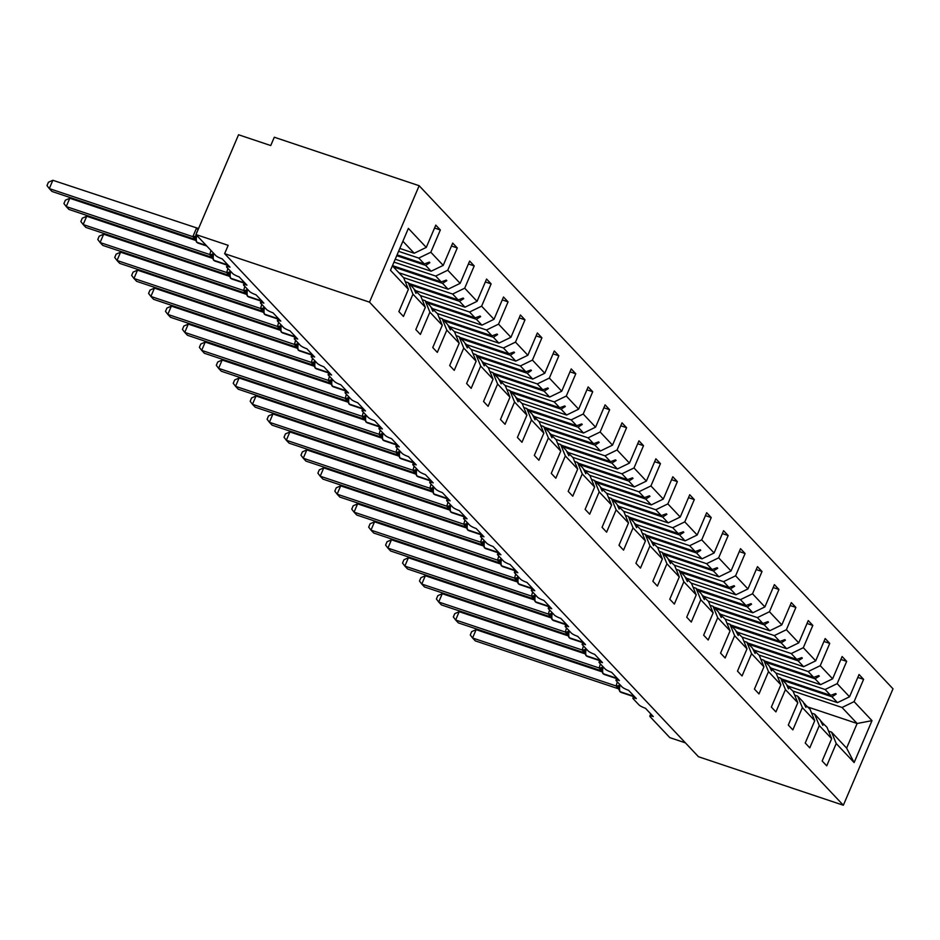 <?xml version="1.0" encoding="UTF-8"?>
<svg xmlns="http://www.w3.org/2000/svg" width="940" height="940" viewBox="0 0 940 940"><rect width="100%" height="100%" fill="white"/><g stroke="black" fill="none" stroke-linecap="round" stroke-linejoin="round"><path stroke-width="1.41" d="M419.158 185.721L274.292 137.228L270.743 145.547L238.549 134.761L195.99 234.565L228.173 245.34L224.637 253.659L698.479 756.735L843.345 805.239L893 688.809L419.158 185.721L369.502 302.151L843.345 805.239M685.401 742.859L669.832 737.641L650.081 716.68A5.523 1.034 23.1 0 1 649.822 716.127A5.523 1.034 23.1 0 1 653.277 716.562L645.463 708.266A5.523 1.034 -156.9 0 1 639 704.918L633.149 698.702A5.523 1.034 23.1 0 1 632.89 698.15A5.523 1.034 23.1 0 1 636.345 698.584L628.531 690.289A5.523 1.034 -156.9 0 1 622.08 686.94L616.217 680.725A5.523 1.034 23.1 0 1 615.959 680.172A5.523 1.034 23.1 0 1 619.413 680.607L611.599 672.311A5.523 1.034 -156.9 0 1 605.149 668.975L599.285 662.747A5.523 1.034 23.1 0 1 599.027 662.195A5.523 1.034 23.1 0 1 602.481 662.641L594.668 654.334A5.523 1.034 -156.9 0 1 588.217 650.997L582.354 644.769A5.523 1.034 23.1 0 1 582.107 644.217A5.523 1.034 23.1 0 1 585.549 644.664L577.736 636.368A5.523 1.034 -156.9 0 1 571.285 633.019L565.422 626.792A5.523 1.034 23.1 0 1 565.175 626.252A5.523 1.034 23.1 0 1 568.618 626.686L560.804 618.391A5.523 1.034 -156.9 0 1 554.353 615.042L548.49 608.826A5.523 1.034 23.1 0 1 548.243 608.274A5.523 1.034 23.1 0 1 551.698 608.709L543.872 600.413A5.523 1.034 -156.9 0 1 537.422 597.064L531.558 590.849A5.523 1.034 23.1 0 1 531.312 590.297A5.523 1.034 23.1 0 1 534.766 590.731L526.952 582.436A5.523 1.034 -156.9 0 1 520.49 579.087L514.627 572.871A5.523 1.034 23.1 0 1 514.38 572.319A5.523 1.034 23.1 0 1 517.834 572.754L510.021 564.458A5.523 1.034 -156.9 0 1 503.558 561.121L497.695 554.894A5.523 1.034 23.1 0 1 497.448 554.341A5.523 1.034 23.1 0 1 500.903 554.788L493.089 546.481A5.523 1.034 -156.9 0 1 486.626 543.144L480.763 536.916A5.523 1.034 23.1 0 1 480.516 536.364A5.523 1.034 23.1 0 1 483.971 536.811L476.157 528.515A5.523 1.034 -156.9 0 1 469.695 525.166L463.843 518.939A5.523 1.034 23.1 0 1 463.585 518.398A5.523 1.034 23.1 0 1 467.039 518.833L459.225 510.538A5.523 1.034 -156.9 0 1 452.763 507.189L446.911 500.973A5.523 1.034 23.1 0 1 446.653 500.421A5.523 1.034 23.1 0 1 450.107 500.856L442.294 492.56A5.523 1.034 -156.9 0 1 435.843 489.211L429.98 482.995A5.523 1.034 23.1 0 1 429.721 482.443A5.523 1.034 23.1 0 1 433.176 482.878L425.362 474.582A5.523 1.034 -156.9 0 1 418.911 471.234L413.048 465.018A5.523 1.034 23.1 0 1 412.801 464.466A5.523 1.034 23.1 0 1 416.244 464.901L408.43 456.605A5.523 1.034 -156.9 0 1 401.979 453.268L396.116 447.041A5.523 1.034 23.1 0 1 395.869 446.488A5.523 1.034 23.1 0 1 399.312 446.935L391.498 438.628A5.523 1.034 -156.9 0 1 385.048 435.291L379.184 429.063A5.523 1.034 23.1 0 1 378.938 428.511A5.523 1.034 23.1 0 1 382.38 428.957L374.566 420.662A5.523 1.034 -156.9 0 1 368.116 417.313L362.253 411.086A5.523 1.034 23.1 0 1 362.006 410.545A5.523 1.034 23.1 0 1 365.46 410.98L357.647 402.684A5.523 1.034 -156.9 0 1 351.184 399.336L345.321 393.12A5.523 1.034 23.1 0 1 345.074 392.568A5.523 1.034 23.1 0 1 348.529 393.002L340.715 384.707A5.523 1.034 -156.9 0 1 334.252 381.358L328.389 375.142A5.523 1.034 23.1 0 1 328.142 374.59A5.523 1.034 23.1 0 1 331.597 375.025L323.783 366.729A5.523 1.034 -156.9 0 1 317.321 363.38L311.457 357.165A5.523 1.034 23.1 0 1 311.211 356.613A5.523 1.034 23.1 0 1 314.665 357.047L306.851 348.752A5.523 1.034 -156.9 0 1 300.389 345.415L294.537 339.187A5.523 1.034 23.1 0 1 294.279 338.635A5.523 1.034 23.1 0 1 297.733 339.082L289.92 330.774A5.523 1.034 -156.9 0 1 283.457 327.437L277.606 321.21A5.523 1.034 23.1 0 1 277.347 320.657A5.523 1.034 23.1 0 1 280.801 321.104L272.988 312.809A5.523 1.034 -156.9 0 1 266.525 309.46L260.674 303.232A5.523 1.034 23.1 0 1 260.415 302.692A5.523 1.034 23.1 0 1 263.87 303.127L256.056 294.831A5.523 1.034 -156.9 0 1 249.605 291.482L243.742 285.267A5.523 1.034 23.1 0 1 243.484 284.714A5.523 1.034 23.1 0 1 246.938 285.149L239.124 276.853A5.523 1.034 -156.9 0 1 232.674 273.505L226.81 267.289A5.523 1.034 23.1 0 1 226.564 266.737A5.523 1.034 23.1 0 1 230.006 267.171L222.192 258.876A5.523 1.034 -156.9 0 1 215.742 255.527L195.99 234.565M398.584 251.333L418.77 258.089L424.293 263.952L397.091 254.846M434.55 228.02L440.343 229.959L430.837 252.249L418.77 258.089M392.391 265.844L403.718 277.864L408.395 289.32L398.889 311.61L403.448 316.451L412.954 294.161L425.327 307.298L420.65 295.841L414.317 289.708M405.281 281.706L408.277 282.705L412.954 294.161M393.989 262.107L435.702 276.066L441.224 281.93L392.497 265.62M451.47 245.998L457.275 247.937L447.769 270.226L435.702 276.066M425.327 307.298L415.821 329.588L420.38 334.429L429.886 312.139L442.258 325.275L437.582 313.819L431.248 307.686M422.213 299.684L425.209 300.683L429.886 312.139M403.436 277.57L452.634 294.044L458.156 299.907L408.959 283.434M468.402 263.976L474.207 265.914L464.701 288.192L452.634 294.044M442.258 325.275L432.753 347.553L437.312 352.394L446.817 330.116L459.19 343.253L454.514 331.796L448.18 325.663M439.145 317.661L442.141 318.66L446.817 330.116M420.368 295.548L469.565 312.021L475.088 317.885L425.89 301.411M485.334 281.941L491.127 283.88L481.621 306.17L469.565 312.021M459.19 343.253L449.684 365.531L454.243 370.372L463.749 348.082L476.122 361.219L471.445 349.774L465.112 343.64M456.076 335.639L459.072 336.637L463.749 348.082M437.3 313.525L486.497 329.999L492.02 335.85L442.822 319.389M502.265 299.919L508.058 301.857L498.553 324.147L486.497 329.999M476.122 361.219L466.616 383.508L471.175 388.349L480.681 366.06L493.054 379.196L488.365 367.752L482.032 361.618M473.008 353.616L475.993 354.615L480.681 366.06M454.231 331.503L503.429 347.976L508.951 353.828L459.754 337.366M519.197 317.896L524.99 319.835L515.484 342.125L503.429 347.976M493.054 379.196L483.548 401.486L488.107 406.327L497.613 384.037L509.985 397.173L505.297 385.717L498.964 379.596M489.94 371.582L492.924 372.593L497.613 384.037M471.163 349.48L520.361 365.942L525.883 371.805L476.686 355.344M536.129 335.874L541.922 337.812L532.416 360.102L520.361 365.942M509.985 397.173L500.48 419.463L505.038 424.304L514.544 402.014L526.917 415.151L522.229 403.695L515.895 397.561M506.872 389.56L509.856 390.558L514.544 402.014M488.095 367.458L537.292 383.92L542.815 389.783L493.618 373.309M553.061 353.851L558.854 355.79L549.348 378.08L537.292 383.92M526.917 415.151L517.411 437.441L521.959 442.282L531.476 419.992L543.849 433.129L539.161 421.672L532.827 415.539M523.803 407.537L526.788 408.536L531.476 419.992M505.027 385.423L554.224 401.897L559.735 407.76L510.549 391.287M569.993 371.829L575.785 373.768L566.279 396.046L554.224 401.897M543.849 433.129L534.331 455.406L538.89 460.248L548.396 437.97L560.769 451.106L556.092 439.65L549.759 433.516M540.735 425.514L543.72 426.513L548.396 437.97M521.959 403.401L571.156 419.875L576.667 425.738L527.469 409.264M586.924 389.795L592.717 391.733L583.211 414.023L571.156 419.875M560.769 451.106L551.263 473.384L555.822 478.225L565.328 455.935L577.701 469.072L573.024 457.627L566.691 451.494M557.667 443.492L560.651 444.491L565.328 455.935M538.89 421.379L588.076 437.852L593.598 443.704L544.401 427.242M603.856 407.772L609.649 409.711L600.143 432.001L588.076 437.852M577.701 469.072L568.195 491.362L572.754 496.203L582.26 473.913L594.632 487.049L589.956 475.605L583.623 469.471M574.598 461.47L577.583 462.468L582.26 473.913M555.81 439.356L605.008 455.829L610.53 461.681L561.333 445.219M620.788 425.75L626.581 427.688L617.075 449.978L605.008 455.829M594.632 487.049L585.127 509.339L589.686 514.18L599.191 491.89L611.564 505.027L606.888 493.571L600.554 487.449M591.519 479.435L594.515 480.446L599.191 491.89M572.742 457.334L621.939 473.795L627.462 479.659L578.264 463.197M637.708 443.727L643.512 445.666L634.007 467.956L621.939 473.795M611.564 505.027L602.058 527.317L606.617 532.158L616.123 509.868L628.496 523.004L623.819 511.548L617.486 505.414M608.45 497.413L611.447 498.412L616.123 509.868M589.674 475.311L638.871 491.773L644.394 497.636L595.196 481.163M654.639 461.704L660.444 463.643L650.938 485.933L638.871 491.773M628.496 523.004L618.99 545.294L623.549 550.135L633.055 527.845L645.428 540.982L640.751 529.526L634.418 523.392M625.382 515.39L628.378 516.389L633.055 527.845M606.606 493.277L655.803 509.75L661.325 515.614L612.128 499.14M671.571 479.682L677.364 481.621L667.858 503.899L655.803 509.75M645.428 540.982L635.922 563.272L640.481 568.101L649.986 545.823L662.359 558.959L657.671 547.503L651.35 541.37M642.314 533.368L645.31 534.366L649.986 545.823M623.537 511.254L672.735 527.728L678.257 533.591L629.06 517.118M688.503 497.648L694.296 499.587L684.79 521.876L672.735 527.728M662.359 558.959L652.854 581.237L657.413 586.078L666.918 563.788L679.291 576.925L674.603 565.481L668.269 559.347M659.245 551.345L662.23 552.344L666.918 563.788M640.469 529.232L689.666 545.705L695.189 551.569L645.991 535.095M705.435 515.625L711.227 517.564L701.722 539.854L689.666 545.705M679.291 576.925L669.785 599.215L674.344 604.056L683.85 581.766L696.223 594.903L691.534 583.458L685.201 577.324M676.177 569.323L679.162 570.322L683.85 581.766M657.401 547.209L706.598 563.683L712.12 569.534L662.923 553.072M722.366 533.603L728.159 535.542L718.654 557.831L706.598 563.683M696.223 594.903L686.717 617.192L691.276 622.033L700.782 599.744L713.155 612.88L708.466 601.436L702.133 595.302M693.109 587.288L696.093 588.299L700.782 599.744M674.332 565.187L723.53 581.649L729.052 587.512L679.855 571.05M739.298 551.58L745.091 553.519L735.585 575.809L723.53 581.649M713.155 612.88L703.649 635.17L708.196 640.011L717.714 617.721L730.086 630.857L725.398 619.401L719.065 613.268M710.041 605.266L713.025 606.265L717.714 617.721M691.264 583.164L740.462 599.626L745.972 605.489L696.787 589.016M756.23 569.558L762.023 571.496L752.517 593.786L740.462 599.626M730.086 630.857L720.569 653.147L725.128 657.988L734.634 635.698L747.006 648.835L742.33 637.379L735.996 631.245M726.973 623.243L729.957 624.242L734.634 635.698M708.196 601.13L757.393 617.604L762.904 623.467L713.707 606.993M773.162 587.535L778.955 589.474L769.449 611.752L757.393 617.604M747.006 648.835L737.5 671.125L742.059 675.954L751.565 653.676L763.938 666.812L759.261 655.356L752.928 649.223M743.904 641.221L746.889 642.22L751.565 653.676M725.128 619.107L774.313 635.581L779.836 641.444L730.639 624.971M790.093 605.501L795.886 607.44L786.38 629.73L774.313 635.581M763.938 666.812L754.432 689.091L758.991 693.932L768.497 671.642L780.87 684.778L776.193 673.334L769.86 667.2M760.824 659.198L763.82 660.197L768.497 671.642M742.048 637.085L791.245 653.559L796.768 659.422L747.57 642.948M807.025 623.479L812.818 625.417L803.312 647.707L791.245 653.559M780.87 684.778L771.364 707.068L775.923 711.909L785.429 689.619L797.802 702.756L793.125 691.311L786.792 685.178M777.756 677.176L780.752 678.175L785.429 689.619M758.98 655.062L808.177 671.536L813.699 677.388L764.502 660.926M823.945 641.456L829.75 643.395L820.244 665.684L808.177 671.536M797.802 702.756L788.296 725.045L792.855 729.886L802.361 707.597L814.733 720.733L810.057 709.289L803.724 703.155M794.688 695.142L797.684 696.152L802.361 707.597M775.911 673.04L825.109 689.502L830.631 695.365L781.434 678.903M840.877 659.434L846.682 661.372L837.164 683.662L825.109 689.502M814.733 720.733L805.227 743.023L809.786 747.864L819.292 725.574L831.665 738.711L822.159 761L826.718 765.841L836.224 743.552L854.131 762.563L846.623 748.111L857.127 723.495L872.003 720.651L854.131 762.563M811.62 713.119L814.616 714.118L819.292 725.574M792.843 691.018L842.04 707.479L857.127 723.495L807.93 707.033M857.809 677.411L863.602 679.35L854.096 701.639L842.04 707.479M828.551 731.097L831.536 732.096L836.224 743.552M408.395 289.32L390.488 270.309L408.371 228.397L426.278 247.408L435.784 225.118L440.343 229.959M426.278 247.408L414.211 253.248L399.817 248.43M430.837 252.249L443.21 265.386L452.716 243.096L457.275 247.937M443.21 265.386L431.143 271.225L395.223 259.205M447.769 270.226L460.142 283.363L469.647 261.073L474.207 265.914M460.142 283.363L448.075 289.203L398.877 272.741M464.701 288.192L477.074 301.329L486.579 279.051L491.127 283.88M477.074 301.329L465.006 307.18L415.809 290.707M481.621 306.17L493.994 319.306L503.499 297.017L508.058 301.857M493.994 319.306L481.938 325.158L432.741 308.684M498.553 324.147L510.925 337.284L520.431 314.994L524.99 319.835M510.925 337.284L498.87 343.135L449.673 326.662M515.484 342.125L527.857 355.261L537.363 332.971L541.922 337.812M527.857 355.261L515.802 361.101L466.604 344.639M532.416 360.102L544.789 373.239L554.295 350.949L558.854 355.79M544.789 373.239L532.733 379.079L483.536 362.617M549.348 378.08L561.721 391.216L571.226 368.927L575.785 373.768M561.721 391.216L549.665 397.056L500.468 380.594M566.279 396.046L578.652 409.182L588.158 386.904L592.717 391.733M578.652 409.182L566.597 415.034L517.399 398.56M583.211 414.023L595.584 427.16L605.09 404.87L609.649 409.711M595.584 427.16L583.529 433.011L534.331 416.538M600.143 432.001L612.516 445.137L622.022 422.847L626.581 427.688M612.516 445.137L600.448 450.988L551.263 434.515M617.075 449.978L629.448 463.115L638.953 440.825L643.512 445.666M629.448 463.115L617.38 468.966L568.183 452.493M634.007 467.956L646.379 481.092L655.885 458.802L660.444 463.643M646.379 481.092L634.312 486.932L585.115 470.47M650.938 485.933L663.299 499.07L672.817 476.78L677.364 481.621M663.299 499.07L651.244 504.909L602.047 488.447M667.858 503.899L680.231 517.035L689.737 494.757L694.296 499.587M680.231 517.035L668.175 522.887L618.978 506.413M684.79 521.876L697.163 535.013L706.668 512.723L711.227 517.564M697.163 535.013L685.107 540.864L635.91 524.391M701.722 539.854L714.095 552.99L723.6 530.701L728.159 535.542M714.095 552.99L702.039 558.842L652.842 542.368M718.654 557.831L731.026 570.968L740.532 548.678L745.091 553.519M731.026 570.968L718.971 576.819L669.774 560.346M735.585 575.809L747.958 588.945L757.464 566.655L762.023 571.496M747.958 588.945L735.902 594.785L686.705 578.323M752.517 593.786L764.89 606.923L774.395 584.633L778.955 589.474M764.89 606.923L752.834 612.763L703.637 596.301M769.449 611.752L781.822 624.889L791.327 602.611L795.886 607.44M781.822 624.889L769.766 630.74L720.569 614.266M786.38 629.73L798.753 642.866L808.259 620.576L812.818 625.417M798.753 642.866L786.686 648.718L737.5 632.244M803.312 647.707L815.685 660.843L825.191 638.554L829.75 643.395M815.685 660.843L803.618 666.695L754.42 650.221M820.244 665.684L832.617 678.821L842.123 656.531L846.682 661.372M832.617 678.821L820.55 684.673L771.352 668.199M837.164 683.662L849.537 696.798L859.054 674.509L863.602 679.35M854.096 701.639L872.003 720.651M396.727 255.692L425.632 265.374L431.143 271.225M408.277 282.705L413.8 288.568L415.985 293.397L415.128 289.99M425.632 265.374L429.874 262.695L429.333 262.119L424.293 263.952M393.366 266.878L442.564 283.339L448.075 289.203M425.209 300.683L430.731 306.546L432.917 311.363L432.059 307.956M442.564 283.339L446.805 280.672L446.253 280.096L441.224 281.93M410.298 284.855L459.484 301.317L465.006 307.18M442.141 318.66L447.652 324.523L450.389 329.916L448.991 325.933M459.484 301.317L463.737 298.65L463.185 298.074L458.156 299.907M427.218 302.821L476.416 319.295L481.938 325.158M459.072 336.637L464.583 342.501L467.321 347.894L465.923 343.911M476.416 319.295L480.657 316.627L480.117 316.052L475.088 317.885M444.15 320.798L493.347 337.272L498.87 343.135M475.993 354.615L481.515 360.466L484.253 365.872L482.855 361.888M493.347 337.272L497.589 334.605L497.048 334.029L492.02 335.85M461.082 338.776L510.279 355.25L515.802 361.101M492.924 372.593L498.447 378.444L501.185 383.849L499.786 379.866M510.279 355.25L514.521 352.582L513.98 352.007L508.951 353.828M478.014 356.754L527.211 373.227L532.733 379.079M509.856 390.558L515.379 396.422L518.116 401.827L516.706 397.843M527.211 373.227L531.452 370.548L530.912 369.972L525.883 371.805M494.945 374.731L544.143 391.193L549.665 397.056M526.788 408.536L532.31 414.399L535.048 419.804L533.638 415.809M544.143 391.193L548.384 388.526L547.844 387.95L542.815 389.783M511.877 392.709L561.074 409.17L566.597 415.034M543.72 426.513L549.242 432.377L551.98 437.77L550.57 433.787M561.074 409.17L565.316 406.503L564.776 405.927L559.735 407.76M528.809 410.674L578.006 427.148L583.529 433.011M560.651 444.491L566.174 450.354L568.912 455.747L567.502 451.764M578.006 427.148L582.248 424.481L581.707 423.905L576.667 425.738M545.74 428.652L594.938 445.125L600.448 450.988M577.583 462.468L583.106 468.32L585.843 473.725L584.433 469.741M594.938 445.125L599.18 442.458L598.639 441.882L593.598 443.704M562.672 446.629L611.87 463.103L617.38 468.966M594.515 480.446L600.037 486.297L602.223 491.127L601.365 487.719M611.87 463.103L616.111 460.436L615.571 459.86L610.53 461.681M579.604 464.607L628.789 481.08L634.312 486.932M611.447 498.412L616.957 504.275L619.155 509.104L618.297 505.697M628.789 481.08L633.043 478.401L632.491 477.826L627.462 479.659M596.524 482.584L645.721 499.046L651.244 504.909M628.378 516.389L633.889 522.252L636.627 527.657L635.229 523.662M645.721 499.046L649.975 496.379L649.423 495.803L644.394 497.636M613.456 500.562L662.653 517.024L668.175 522.887M645.31 534.366L650.821 540.23L653.559 545.623L652.16 541.64M662.653 517.024L666.895 514.356L666.354 513.78L661.325 515.614M630.388 518.528L679.585 535.001L685.107 540.864M662.23 552.344L667.752 558.207L670.49 563.601L669.092 559.617M679.585 535.001L683.827 532.334L683.286 531.758L678.257 533.591M647.319 536.505L696.516 552.979L702.039 558.842M679.162 570.322L684.684 576.173L687.422 581.578L686.024 577.595M696.516 552.979L700.758 550.311L700.218 549.736L695.189 551.569M664.251 554.482L713.448 570.956L718.971 576.819M696.093 588.299L701.616 594.151L704.354 599.556L702.944 595.572M713.448 570.956L717.69 568.289L717.15 567.713L712.12 569.534M681.183 572.46L730.38 588.934L735.902 594.785M713.025 606.265L718.548 612.128L721.286 617.533L719.875 613.55M730.38 588.934L734.622 586.266L734.081 585.679L729.052 587.512M698.115 590.438L747.312 606.899L752.834 612.763M729.957 624.242L735.48 630.106L738.217 635.511L736.807 631.516M747.312 606.899L751.553 604.232L751.013 603.656L745.972 605.489M715.046 608.415L764.243 624.877L769.766 630.74M746.889 642.22L752.411 648.083L755.149 653.476L753.739 649.493M764.243 624.877L768.485 622.209L767.945 621.634L762.904 623.467M731.978 626.393L781.175 642.854L786.686 648.718M763.82 660.197L769.343 666.061L771.529 670.878L770.671 667.471M781.175 642.854L785.417 640.187L784.877 639.611L779.836 641.444M748.91 644.358L798.107 660.832L803.618 666.695M780.752 678.175L786.275 684.026L788.46 688.856L787.602 685.448M798.107 660.832L802.349 658.164L801.797 657.589L796.768 659.422M765.841 662.336L815.027 678.809L820.55 684.673M797.684 696.152L803.195 702.004L805.933 707.409L804.534 703.425M815.027 678.809L819.281 676.142L818.728 675.566L813.699 677.388M782.761 680.313L831.959 696.787L837.481 702.638L788.284 686.177M820.655 721.121L826.989 727.255L831.665 738.711M814.616 714.118L820.127 719.981L822.864 725.386L821.466 721.403M831.959 696.787L836.201 694.12L835.66 693.532L830.631 695.365M849.537 696.798L837.481 702.638M831.536 732.096L846.623 748.111M402.896 241.228L414.211 253.248M369.502 302.151L224.637 253.659M835.096 693.743L836.201 694.12M818.164 675.766L819.281 676.142M801.232 657.789L802.349 658.164M784.301 639.811L785.417 640.187M767.381 621.845L768.485 622.209M750.449 603.868L751.553 604.232M733.517 585.89L734.622 586.266M716.586 567.913L717.69 568.289M699.654 549.935L700.758 550.311M682.722 531.958L683.827 532.334M665.79 513.992L666.895 514.356M648.859 496.014L649.975 496.379M631.927 478.037L633.043 478.401M614.995 460.06L616.111 460.436M598.075 442.082L599.18 442.458M581.143 424.105L582.248 424.481M564.212 406.139L565.316 406.503M547.28 388.161L548.384 388.526M530.348 370.184L531.452 370.548M513.416 352.206L514.521 352.582M496.485 334.229L497.589 334.605M479.553 316.251L480.657 316.627M462.621 298.286L463.737 298.65M445.689 280.308L446.805 280.672M428.757 262.33L429.874 262.695M618.649 688.856L475.288 640.868L472.573 637.99L470.27 634.958L471.68 631.633L476.122 629.671L472.573 637.99L616.123 685.965A4.054 1.199 -173.8 0 0 618.884 685.319L618.696 689.114L620.024 691.687A1.845 1.657 -43.3 0 0 620.659 692.087A7.92 3.067 108.5 0 0 621.199 692.439L633.56 696.587M476.122 629.671L601.917 671.783M616.123 685.965L617.286 681.864M618.978 688.973L616.111 686.036M619.26 687.998L616.264 686.082M601.718 670.89L458.356 622.891L455.642 620.012L453.339 616.981L454.748 613.655L459.19 611.693L455.642 620.012L599.191 667.988A4.054 1.199 -173.8 0 0 601.952 667.353L601.764 671.136L603.092 673.71A1.845 1.657 -43.3 0 0 603.727 674.109A7.92 3.067 108.5 0 0 604.267 674.462L616.628 678.61M459.19 611.693L584.986 653.805M599.191 667.988L600.355 663.887M602.047 670.995L599.18 668.07M602.329 670.02L599.332 668.117M584.786 652.912L441.424 604.914L438.71 602.035L436.407 599.003L437.817 595.678L442.258 593.716L438.71 602.035L582.26 650.01A4.054 1.199 -173.8 0 0 585.021 649.375L584.833 653.159L586.172 655.732A1.845 1.657 -43.3 0 0 586.795 656.132A7.92 3.067 108.5 0 0 587.336 656.496L599.697 660.632M442.258 593.716L568.054 635.828M582.26 650.01L583.423 645.909M585.115 653.018L582.26 650.092M585.409 652.043L582.401 650.139M567.854 634.935L424.492 586.948L421.778 584.057L419.475 581.026L420.897 577.712L425.327 575.75L421.778 584.057L565.328 632.044A4.054 1.199 -173.8 0 0 568.089 631.398L567.901 635.182L569.24 637.755A1.845 1.657 -43.3 0 0 569.863 638.166A7.92 3.067 108.5 0 0 570.404 638.519L582.765 642.655M425.327 575.75L551.122 617.85M565.328 632.044L566.491 627.932M568.183 635.041L565.328 632.115M568.477 634.065L565.469 632.162M550.922 616.957L407.561 568.97L404.846 566.091L402.543 563.048L403.965 559.735L408.395 557.773L404.846 566.091L548.396 614.067A4.054 1.199 -173.8 0 0 551.157 613.42L550.969 617.204L552.309 619.789A1.845 1.657 -43.3 0 0 552.932 620.189A7.92 3.067 108.5 0 0 553.472 620.541L565.845 624.677M408.395 557.773L534.19 599.885M548.396 614.067L549.559 609.954M551.251 617.063L548.396 614.137M551.545 616.1L548.537 614.184M533.99 598.98L390.629 550.993L387.914 548.114L385.612 545.082L387.033 541.757L391.463 539.795L387.914 548.114L531.464 596.089A4.054 1.199 -173.8 0 0 534.226 595.443L534.049 599.238L535.377 601.811A1.845 1.657 -43.3 0 0 536 602.211A7.92 3.067 108.5 0 0 536.54 602.564L548.913 606.7M391.463 539.795L517.259 581.907M531.464 596.089L532.628 591.989M534.32 599.097L531.464 596.16M534.613 598.122L531.605 596.207M517.059 581.002L373.697 533.015L370.983 530.137L368.68 527.105L370.102 523.78L374.531 521.817L370.983 530.137L514.544 578.112A4.054 1.199 -173.8 0 0 517.294 577.466L517.118 581.261L518.445 583.834A1.845 1.657 -43.3 0 0 519.08 584.234A7.92 3.067 108.5 0 0 519.609 584.586L531.981 588.734M374.531 521.817L500.327 563.929M514.544 578.112L515.707 574.011M517.388 581.12L514.533 578.182M517.682 580.144L514.673 578.229M500.127 563.037L356.765 515.038L354.063 512.159L351.748 509.128L353.17 505.802L357.599 503.84L354.063 512.159L497.613 560.134A4.054 1.199 -173.8 0 0 500.362 559.5L500.186 563.283L501.514 565.856A1.845 1.657 -43.3 0 0 502.148 566.256A7.92 3.067 108.5 0 0 502.677 566.609L515.049 570.756M357.599 503.84L483.395 545.952M497.613 560.134L498.776 556.034M500.456 563.142L497.601 560.216M500.75 562.167L497.742 560.264M483.195 545.059L339.845 497.06L337.131 494.182L334.816 491.15L336.238 487.825L340.68 485.863L337.131 494.182L480.681 542.157A4.054 1.199 -173.8 0 0 483.442 541.522L483.254 545.306L484.582 547.879A1.845 1.657 -43.3 0 0 485.216 548.279A7.92 3.067 108.5 0 0 485.757 548.643L498.118 552.779M340.68 485.863L466.463 527.975M480.681 542.157L481.844 538.056M483.524 545.165L480.669 542.239M483.818 544.189L480.81 542.286M466.264 527.082L322.913 479.095L320.199 476.204L317.896 473.173L319.306 469.847L323.748 467.897L320.199 476.204L463.749 524.191A4.054 1.199 -173.8 0 0 466.51 523.545L466.322 527.328L467.65 529.902A1.845 1.657 -43.3 0 0 468.285 530.313A7.92 3.067 108.5 0 0 468.825 530.665L481.186 534.801M323.748 467.897L449.531 509.997M463.749 524.191L464.912 520.079M466.593 527.187L463.737 524.262M466.886 526.212L463.878 524.309M449.344 509.104L305.982 461.117L303.268 458.238L300.964 455.195L302.374 451.882L306.816 449.919L303.268 458.238L446.817 506.214A4.054 1.199 -173.8 0 0 449.579 505.567L449.39 509.351L450.718 511.936A1.845 1.657 -43.3 0 0 451.353 512.335A7.92 3.067 108.5 0 0 451.893 512.688L464.254 516.824M306.816 449.919L432.6 492.031M446.817 506.214L447.981 502.101M449.673 509.21L446.805 506.284M449.954 508.246L446.958 506.331M432.412 491.127L289.05 443.139L286.336 440.261L284.033 437.229L285.443 433.904L289.884 431.942L286.336 440.261L429.886 488.236A4.054 1.199 -173.8 0 0 432.647 487.59L432.459 491.385L433.787 493.958A1.845 1.657 -43.3 0 0 434.421 494.358A7.92 3.067 108.5 0 0 434.962 494.71L447.322 498.846M289.884 431.942L415.68 474.054M429.886 488.236L431.049 484.135M432.741 491.244L429.874 488.306M433.023 490.269L430.027 488.353M415.48 473.149L272.118 425.162L269.404 422.283L267.101 419.252L268.511 415.927L272.953 413.964L269.404 422.283L412.954 470.259A4.054 1.199 -173.8 0 0 415.715 469.612L415.527 473.407L416.855 475.981A1.845 1.657 -43.3 0 0 417.489 476.38A7.92 3.067 108.5 0 0 418.03 476.733L430.391 480.869M272.953 413.964L398.748 456.076M412.954 470.259L414.117 466.158M415.809 473.267L412.942 470.329M416.091 472.291L413.095 470.376M398.548 455.183L255.187 407.185L252.472 404.306L250.169 401.274L251.591 397.949L256.021 395.987L252.472 404.306L396.022 452.281A4.054 1.199 -173.8 0 0 398.783 451.647L398.595 455.43L399.935 458.003A1.845 1.657 -43.3 0 0 400.558 458.403A7.92 3.067 108.5 0 0 401.098 458.755L413.459 462.903M256.021 395.987L381.816 438.099M396.022 452.281L397.185 448.18M398.877 455.289L396.022 452.363M399.171 454.314L396.163 452.41M381.616 437.206L238.255 389.207L235.541 386.328L233.238 383.297L234.659 379.971L239.089 378.009L235.541 386.328L379.09 434.304A4.054 1.199 -173.8 0 0 381.852 433.669L381.663 437.453L383.003 440.026A1.845 1.657 -43.3 0 0 383.626 440.425A7.92 3.067 108.5 0 0 384.166 440.789L396.527 444.926M239.089 378.009L364.885 420.121M379.09 434.304L380.254 430.203M381.946 437.312L379.09 434.386M382.239 436.336L379.231 434.433M364.685 419.228L221.323 371.241L218.609 368.351L216.306 365.319L217.728 361.994L222.157 360.044L218.609 368.351L362.159 416.338A4.054 1.199 -173.8 0 0 364.92 415.691L364.732 419.475L366.071 422.048A1.845 1.657 -43.3 0 0 366.694 422.46A7.92 3.067 108.5 0 0 367.235 422.812L379.607 426.948M222.157 360.044L347.953 402.144M362.159 416.338L363.322 412.225M365.014 419.334L362.159 416.408M365.308 418.359L362.299 416.455M347.753 401.251L204.391 353.264L201.677 350.385L199.374 347.342L200.796 344.028L205.226 342.066L201.677 350.385L345.227 398.36A4.054 1.199 -173.8 0 0 347.988 397.714L347.812 401.498L349.139 404.082A1.845 1.657 -43.3 0 0 349.774 404.482A7.92 3.067 108.5 0 0 350.303 404.835L362.676 408.971M205.226 342.066L331.021 384.178M345.227 398.36L346.39 394.248M348.082 401.356L345.227 398.431M348.376 400.393L345.368 398.478M330.821 383.273L187.459 335.286L184.745 332.407L182.442 329.376L183.864 326.051L188.294 324.089L184.745 332.407L328.307 380.383A4.054 1.199 -173.8 0 0 331.056 379.737L330.88 383.532L332.208 386.105A1.845 1.657 -43.3 0 0 332.842 386.505A7.92 3.067 108.5 0 0 333.371 386.857L345.744 390.993M188.294 324.089L314.089 366.201M328.307 380.383L329.47 376.282M331.15 383.391L328.295 380.453M331.444 382.416L328.436 380.5M313.889 365.296L170.528 317.309L167.825 314.43L165.511 311.399L166.932 308.073L171.362 306.111L167.825 314.43L311.375 362.405A4.054 1.199 -173.8 0 0 314.124 361.759L313.948 365.554L315.276 368.128A1.845 1.657 -43.3 0 0 315.911 368.527A7.92 3.067 108.5 0 0 316.439 368.88L328.812 373.015M171.362 306.111L297.158 348.223M311.375 362.405L312.538 358.305M314.219 365.413L311.363 362.476M314.512 364.438L311.504 362.523M296.958 347.33L153.608 299.331L150.893 296.453L148.579 293.421L150 290.096L154.442 288.134L150.893 296.453L294.443 344.428A4.054 1.199 -173.8 0 0 297.204 343.793L297.017 347.577L298.344 350.15A1.845 1.657 -43.3 0 0 298.979 350.549A7.92 3.067 108.5 0 0 299.519 350.902L311.88 355.05M154.442 288.134L280.226 330.245M294.443 344.428L295.607 340.327M297.287 347.436L294.432 344.51M297.58 346.461L294.572 344.557M280.026 329.353L136.676 281.354L133.962 278.475L131.659 275.443L133.069 272.118L137.51 270.156L133.962 278.475L277.512 326.45A4.054 1.199 -173.8 0 0 280.273 325.816L280.085 329.599L281.413 332.173A1.845 1.657 -43.3 0 0 282.047 332.572A7.92 3.067 108.5 0 0 282.588 332.936L294.949 337.072M137.51 270.156L263.294 312.268M277.512 326.45L278.675 322.349M280.367 329.458L277.5 326.532M280.649 328.483L277.641 326.579M263.106 311.375L119.744 263.388L117.03 260.498L114.727 257.466L116.137 254.141L120.579 252.19L117.03 260.498L260.58 308.485A4.054 1.199 -173.8 0 0 263.341 307.838L263.153 311.622L264.481 314.195A1.845 1.657 -43.3 0 0 265.115 314.606A7.92 3.067 108.5 0 0 265.656 314.959L278.017 319.095M120.579 252.19L246.362 294.291M260.58 308.485L261.743 304.372M263.435 311.481L260.568 308.555M263.717 310.505L260.721 308.602M246.174 293.397L102.812 245.411L100.098 242.532L97.795 239.488L99.205 236.175L103.647 234.213L100.098 242.532L243.648 290.507A4.054 1.199 -173.8 0 0 246.409 289.861L246.221 293.644L247.549 296.229A1.845 1.657 -43.3 0 0 248.184 296.629A7.92 3.067 108.5 0 0 248.724 296.981L261.085 301.117M103.647 234.213L229.442 276.325M243.648 290.507L244.811 286.394M246.503 293.503L243.636 290.578M246.785 292.54L243.789 290.625M229.243 275.42L85.881 227.433L83.166 224.554L80.864 221.523L82.273 218.197L86.715 216.235L83.166 224.554L226.716 272.529A4.054 1.199 -173.8 0 0 229.478 271.883L229.29 275.679L230.617 278.252A1.845 1.657 -43.3 0 0 231.252 278.651A7.92 3.067 108.5 0 0 231.792 279.004L244.153 283.14M86.715 216.235L212.511 258.347M226.716 272.529L227.88 268.429M229.572 275.538L226.704 272.6M229.854 274.562L226.857 272.647M212.311 257.442L68.949 209.456L66.235 206.577L63.932 203.545L65.353 200.22L69.783 198.258L66.235 206.577L209.785 254.552A4.054 1.199 -173.8 0 0 212.546 253.906L212.358 257.701L213.697 260.274A1.845 1.657 -43.3 0 0 214.32 260.674A7.92 3.067 108.5 0 0 214.861 261.026L227.221 265.162M69.783 198.258L195.579 240.37M209.785 254.552L210.948 250.451M212.64 257.56L209.785 254.623M212.934 256.585L209.925 254.67M196.037 234.189L195.426 239.724L196.766 242.297A1.845 1.657 -43.3 0 0 197.388 242.696A7.92 3.067 108.5 0 0 197.929 243.049L206.776 246.01M52.852 180.28L49.303 188.599L47 185.568L48.422 182.243L52.852 180.28L198.387 228.479M195.379 239.465L52.017 191.478L49.303 188.599L192.853 236.657L196.401 228.338M195.708 239.583L192.853 236.657M196.002 238.607L192.994 236.704M620.106 684.861A7.92 3.067 108.5 0 0 620.33 691.746A1.845 1.657 136.7 0 1 619.707 691.346M633.713 696.223L620.33 691.746L633.63 696.434M619.883 691.499A1.845 1.657 -43.3 0 0 620.024 691.687L621.199 692.439M618.273 687.986A4.054 3.654 -43.3 0 0 616.981 687.199M618.356 688.115A4.054 3.654 -43.3 0 0 617.31 687.539M603.175 666.883A7.92 3.067 108.5 0 0 603.398 673.769A1.845 1.657 136.7 0 1 602.775 673.369M616.781 678.245L603.398 673.769L616.699 678.457M602.951 673.522A1.845 1.657 -43.3 0 0 603.092 673.71L604.267 674.462M601.353 670.02A4.054 3.654 -43.3 0 0 600.049 669.221M601.424 670.138A4.054 3.654 -43.3 0 0 600.378 669.562M586.243 648.905A7.92 3.067 108.5 0 0 586.466 655.791A1.845 1.657 136.7 0 1 585.843 655.391M599.849 660.268L586.466 655.791L599.767 660.479M586.019 655.544A1.845 1.657 -43.3 0 0 586.172 655.732L587.336 656.496M584.422 652.043A4.054 3.654 -43.3 0 0 583.117 651.244M584.492 652.16A4.054 3.654 -43.3 0 0 583.446 651.596M569.311 630.928A7.92 3.067 108.5 0 0 569.546 637.814A1.845 1.657 136.7 0 1 568.912 637.414M582.929 642.29L569.546 637.814L582.835 642.502M569.088 637.579A1.845 1.657 -43.3 0 0 569.24 637.755L570.404 638.519M567.49 634.065A4.054 3.654 -43.3 0 0 566.186 633.266M567.56 634.183A4.054 3.654 -43.3 0 0 566.514 633.619M552.379 612.951A7.92 3.067 108.5 0 0 552.614 619.836A1.845 1.657 136.7 0 1 551.98 619.436M565.998 624.325L552.614 619.836L565.904 624.524M552.156 619.601A1.845 1.657 -43.3 0 0 552.309 619.789L553.472 620.541M550.558 616.088A4.054 3.654 -43.3 0 0 549.254 615.3M550.629 616.217A4.054 3.654 -43.3 0 0 549.583 615.641M535.459 594.985A7.92 3.067 108.5 0 0 535.683 601.859A1.845 1.657 136.7 0 1 535.048 601.459M549.066 606.347L535.683 601.859L548.972 606.547M535.224 601.624A1.845 1.657 -43.3 0 0 535.377 601.811L536.54 602.564M533.626 598.11A4.054 3.654 -43.3 0 0 532.322 597.323M533.697 598.24A4.054 3.654 -43.3 0 0 532.651 597.664M518.528 577.007A7.92 3.067 108.5 0 0 518.751 583.893A1.845 1.657 136.7 0 1 518.116 583.493M532.134 588.37L518.751 583.893L532.04 588.581M518.293 583.646A1.845 1.657 -43.3 0 0 518.445 583.834L519.609 584.586M516.695 580.133A4.054 3.654 -43.3 0 0 515.39 579.346M516.777 580.262A4.054 3.654 -43.3 0 0 515.719 579.686M501.596 559.03A7.92 3.067 108.5 0 0 501.819 565.915A1.845 1.657 136.7 0 1 501.185 565.516M515.202 570.392L501.819 565.915L515.108 570.604M501.361 565.668A1.845 1.657 -43.3 0 0 501.514 565.856L502.677 566.609M499.763 562.167A4.054 3.654 -43.3 0 0 498.459 561.368M499.845 562.285A4.054 3.654 -43.3 0 0 498.788 561.709M484.664 541.052A7.92 3.067 108.5 0 0 484.887 547.938A1.845 1.657 136.7 0 1 484.253 547.538M498.271 552.414L484.887 547.938L498.177 552.626M484.429 547.691A1.845 1.657 -43.3 0 0 484.582 547.879L485.757 548.643M482.831 544.189A4.054 3.654 -43.3 0 0 481.538 543.39M482.913 544.307A4.054 3.654 -43.3 0 0 481.856 543.743M467.732 523.075A7.92 3.067 108.5 0 0 467.956 529.96A1.845 1.657 136.7 0 1 467.321 529.561M481.339 534.437L467.956 529.96L481.257 534.649M467.509 529.725A1.845 1.657 -43.3 0 0 467.65 529.902L468.825 530.665M465.899 526.212A4.054 3.654 -43.3 0 0 464.607 525.413M465.981 526.33A4.054 3.654 -43.3 0 0 464.924 525.765M450.801 505.097A7.92 3.067 108.5 0 0 451.024 511.983A1.845 1.657 136.7 0 1 450.401 511.583M464.407 516.471L451.024 511.983L464.325 516.671M450.577 511.748A1.845 1.657 -43.3 0 0 450.718 511.936L451.893 512.688M448.968 508.235A4.054 3.654 -43.3 0 0 447.675 507.447M449.05 508.364A4.054 3.654 -43.3 0 0 447.992 507.788M433.869 487.132A7.92 3.067 108.5 0 0 434.092 494.005A1.845 1.657 136.7 0 1 433.469 493.606M447.475 498.494L434.092 494.005L447.393 498.694M433.646 493.77A1.845 1.657 -43.3 0 0 433.787 493.958L434.962 494.71M432.036 490.257A4.054 3.654 -43.3 0 0 430.743 489.47M432.118 490.386A4.054 3.654 -43.3 0 0 431.072 489.811M416.937 469.154A7.92 3.067 108.5 0 0 417.16 476.039A1.845 1.657 136.7 0 1 416.538 475.628M430.544 480.516L417.16 476.039L430.461 480.728M416.714 475.793A1.845 1.657 -43.3 0 0 416.855 475.981L418.03 476.733M415.116 472.28A4.054 3.654 -43.3 0 0 413.812 471.492M415.186 472.409A4.054 3.654 -43.3 0 0 414.14 471.833M400.005 451.177A7.92 3.067 108.5 0 0 400.24 458.062A1.845 1.657 136.7 0 1 399.606 457.663M413.612 462.539L400.24 458.062L413.529 462.75M399.782 457.815A1.845 1.657 -43.3 0 0 399.935 458.003L401.098 458.755M398.184 454.314A4.054 3.654 -43.3 0 0 396.88 453.515M398.255 454.431A4.054 3.654 -43.3 0 0 397.209 453.856M383.073 433.199A7.92 3.067 108.5 0 0 383.309 440.085A1.845 1.657 136.7 0 1 382.674 439.685M396.692 444.561L383.309 440.085L396.598 444.773M382.85 439.838A1.845 1.657 -43.3 0 0 383.003 440.026L384.166 440.789M381.252 436.336A4.054 3.654 -43.3 0 0 379.948 435.537M381.323 436.454A4.054 3.654 -43.3 0 0 380.277 435.89M366.154 415.221A7.92 3.067 108.5 0 0 366.377 422.107A1.845 1.657 136.7 0 1 365.742 421.707M379.76 426.584L366.377 422.107L379.666 426.795M365.919 421.872A1.845 1.657 -43.3 0 0 366.071 422.048L367.235 422.812M364.321 418.359A4.054 3.654 -43.3 0 0 363.016 417.56M364.391 418.476A4.054 3.654 -43.3 0 0 363.345 417.912M349.222 397.244A7.92 3.067 108.5 0 0 349.445 404.13A1.845 1.657 136.7 0 1 348.811 403.73M362.828 408.618L349.445 404.13L362.734 408.818M348.987 403.895A1.845 1.657 -43.3 0 0 349.139 404.082L350.303 404.835M347.389 400.381A4.054 3.654 -43.3 0 0 346.085 399.594M347.812 401.509L347.471 400.475A4.054 3.654 -43.3 0 0 346.413 399.935M332.29 379.278A7.92 3.067 108.5 0 0 332.513 386.152A1.845 1.657 136.7 0 1 331.879 385.753M345.897 390.64L332.513 386.152L345.803 390.84M332.055 385.917A1.845 1.657 -43.3 0 0 332.208 386.105L333.371 386.857M330.457 382.404A4.054 3.654 -43.3 0 0 329.153 381.616M330.88 383.532L330.539 382.498A4.054 3.654 -43.3 0 0 329.482 381.957M315.358 361.301A7.92 3.067 108.5 0 0 315.582 368.186A1.845 1.657 136.7 0 1 314.947 367.775M328.965 372.663L315.582 368.186L328.871 372.875M315.123 367.94A1.845 1.657 -43.3 0 0 315.276 368.128L316.439 368.88M313.525 364.426A4.054 3.654 -43.3 0 0 312.221 363.639M313.948 365.554L313.607 364.52A4.054 3.654 -43.3 0 0 312.55 363.98M298.426 343.323A7.92 3.067 108.5 0 0 298.65 350.209A1.845 1.657 136.7 0 1 298.015 349.809M312.033 354.686L298.65 350.209L311.939 354.897M298.192 349.962A1.845 1.657 -43.3 0 0 298.344 350.15L299.519 350.902M296.594 346.461A4.054 3.654 -43.3 0 0 295.301 345.662M297.017 347.577L296.688 346.543A4.054 3.654 -43.3 0 0 295.618 346.002M281.495 325.346A7.92 3.067 108.5 0 0 281.718 332.231A1.845 1.657 136.7 0 1 281.095 331.832M295.101 336.708L281.718 332.231L295.019 336.92M281.272 331.985A1.845 1.657 -43.3 0 0 281.413 332.173L282.588 332.936M279.662 328.483A4.054 3.654 -43.3 0 0 278.369 327.684M280.085 329.599L279.756 328.565A4.054 3.654 -43.3 0 0 278.687 328.037M264.563 307.368A7.92 3.067 108.5 0 0 264.786 314.254A1.845 1.657 136.7 0 1 264.163 313.854M278.17 318.731L264.786 314.254L278.087 318.942M264.34 314.019A1.845 1.657 -43.3 0 0 264.481 314.195L265.656 314.959M262.73 310.505A4.054 3.654 -43.3 0 0 261.438 309.707M262.812 310.623A4.054 3.654 -43.3 0 0 261.755 310.059M247.631 289.391A7.92 3.067 108.5 0 0 247.855 296.276A1.845 1.657 136.7 0 1 247.232 295.877M261.238 300.765L247.855 296.276L261.156 300.964M247.408 296.041A1.845 1.657 -43.3 0 0 247.549 296.229L248.724 296.981M245.81 292.528A4.054 3.654 -43.3 0 0 244.506 291.741M246.221 293.656L245.892 292.622A4.054 3.654 -43.3 0 0 244.835 292.082M230.7 271.425A7.92 3.067 108.5 0 0 230.923 278.299A1.845 1.657 136.7 0 1 230.3 277.899M244.306 282.787L230.923 278.299L244.224 282.987M230.476 278.064A1.845 1.657 -43.3 0 0 230.617 278.252L231.792 279.004M228.878 274.55A4.054 3.654 -43.3 0 0 227.574 273.763M229.29 275.679L228.961 274.644A4.054 3.654 -43.3 0 0 227.903 274.104M213.768 253.447A7.92 3.067 108.5 0 0 214.003 260.333A1.845 1.657 136.7 0 1 213.368 259.922M227.374 264.81L214.003 260.333L227.292 265.01M213.545 260.086A1.845 1.657 -43.3 0 0 213.697 260.274L214.861 261.026M211.947 256.573A4.054 3.654 -43.3 0 0 210.642 255.786M212.358 257.701L212.029 256.667A4.054 3.654 -43.3 0 0 210.971 256.127M196.836 235.47A7.92 3.067 108.5 0 0 197.071 242.356A1.845 1.657 136.7 0 1 196.437 241.956M206.213 245.411L197.071 242.356L206.53 245.763M196.613 242.109A1.845 1.657 -43.3 0 0 196.766 242.297L197.929 243.049M192.853 236.575A4.054 1.199 -173.8 0 0 195.614 235.94M196.343 228.397L198.093 229.63M195.426 239.724L194.98 238.56A4.054 3.654 -43.3 0 0 193.711 237.808M194.98 238.56L195.097 238.689A4.054 3.654 -43.3 0 0 194.04 238.149M649.822 716.127L650.774 713.907M632.89 698.15L633.842 695.929M615.959 680.172L616.91 677.952M599.027 662.195L599.979 659.974M582.107 644.217L583.047 641.996M565.175 626.252L566.115 624.031M548.243 608.274L549.183 606.053M531.312 590.297L532.252 588.076M514.38 572.319L515.332 570.098M497.448 554.341L498.4 552.121M480.516 536.364L481.468 534.143M463.585 518.398L464.536 516.178M446.653 500.421L447.605 498.2M429.721 482.443L430.673 480.223M412.801 464.466L413.741 462.245M395.869 446.488L396.809 444.268M378.938 428.511L379.878 426.29M362.006 410.545L362.946 408.324M345.074 392.568L346.014 390.347M328.142 374.59L329.094 372.369M311.211 356.613L312.162 354.392M294.279 338.635L295.231 336.414M277.347 320.657L278.299 318.437M260.415 302.692L261.367 300.471M243.484 284.714L244.435 282.493M226.564 266.737L227.504 264.516M618.696 689.114L618.367 688.08M601.764 671.136L601.436 670.102M584.833 653.159L584.504 652.125M567.901 635.182L567.572 634.148M550.969 617.216L550.64 616.182M534.049 599.238L533.709 598.204M517.118 581.261L516.777 580.227M500.186 563.283L499.845 562.249M483.254 545.306L482.925 544.272M466.322 527.328L465.993 526.294M449.39 509.363L449.062 508.329M432.459 491.385L432.13 490.351M415.527 473.407L415.198 472.373M398.595 455.43L398.266 454.396M381.663 437.453L381.335 436.419M364.732 419.475L364.403 418.441M263.153 311.622L262.824 310.588M196.636 232.579L197.788 230.382"/></g></svg>
